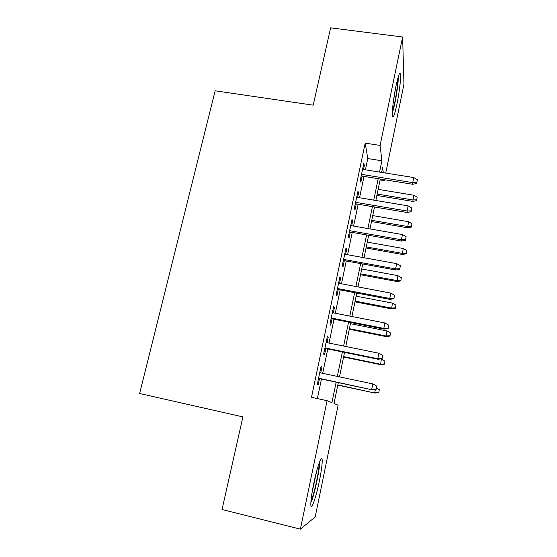 <?xml version="1.0" encoding="UTF-8"?>
<svg xmlns="http://www.w3.org/2000/svg" width="557" height="557" viewBox="0 0 557 557"><rect width="100%" height="100%" fill="white"/><g stroke="black" fill="none" stroke-linecap="round" stroke-linejoin="round"><path stroke-width="0.84" d="M313.695 483.748C317.121 466.954 321.849 453.955 322.169 459.838C322.364 463.744 321.438 470.804 319.377 481.032C316.146 497.081 311.238 511.291 310.848 505.122C310.66 501.223 311.614 494.101 313.695 483.748M395.992 85.994C398.276 75.494 399.773 71.498 400.483 73.997C401.158 77.43 399.327 92.699 396.925 104.215C394.655 114.791 393.145 118.836 392.386 116.357C391.731 113.085 393.521 97.767 395.992 85.994M338.308 382.631L334.005 403.505L338.127 405.176L315.199 516.973L300.383 529.15L222.027 509.509L242.908 416.894L139.626 393.507L215.141 90.805L313.201 105.169L330.635 27.85L402.627 36.992L403.957 84.211L385.729 173.074M384.372 179.702L384.191 180.586L384.086 179.653M380.083 179.918L384.191 180.586M320.707 372.898L321.967 366.903L321.09 366.248L317.239 384.553L318.151 385.033L319.495 378.628M327.063 342.673L328.254 337.013L327.446 336.08L323.645 354.134L324.494 354.9L325.831 348.536M333.337 312.853L334.465 307.513L333.72 306.308L329.967 324.125L330.747 325.163L332.076 318.848M339.533 283.429L340.592 278.403L339.909 276.933L336.205 294.514L336.922 295.823L338.245 289.543M345.639 254.389L346.635 249.668L346.015 247.949L342.36 265.292L343.015 266.859L344.33 260.627M351.676 225.724L352.602 221.303L352.045 219.34L348.431 236.46L349.03 238.278L350.332 232.088M357.629 197.436L358.492 193.307L357.991 191.1L354.433 207.998L354.969 210.066L356.264 203.911M365.406 169.815L367.773 158.557L365.204 143.128L311.488 397.301L327.07 400.699L331.923 402.662L336.156 382.172M317.372 398.582L321.473 379.045M322.677 373.315L327.795 348.94M329.027 343.077L334.033 319.231M335.293 313.236L340.188 289.912M341.476 283.792L346.266 260.982M347.575 254.737L352.261 232.422M353.598 226.058L358.179 204.238M359.543 197.756L364.02 176.409M363.505 169.516L364.313 165.673L363.86 163.222L360.351 179.904L360.832 182.209L362.12 176.103M300.383 529.15L327.07 400.699M365.204 143.128L380.104 145.419L402.627 36.992M379.554 172.085L381.886 160.785L380.104 145.419M337.34 376.414L342.402 351.933M343.613 346.043L348.564 322.106M349.803 316.084L354.642 292.662M355.916 286.521L360.644 263.614M361.939 257.341L366.569 234.943M367.892 228.551L372.417 206.64M373.761 200.13L378.189 178.7M383.272 172.677L382.659 167.406L381.629 172.419M380.264 179.041L375.843 200.485M374.499 206.988L369.98 228.913M368.664 235.312L364.048 257.724M362.753 263.997L358.033 286.918M356.765 293.066L351.933 316.501M350.694 322.524L345.758 346.482M344.539 352.379L339.492 376.873M367.773 158.557L381.886 160.785M363.38 165.52L364.313 165.673M357.559 193.154L358.492 193.307M351.662 221.143L352.602 221.303M345.688 249.494L346.635 249.668M339.638 278.222L340.592 278.403M333.504 307.325L334.465 307.513M327.293 336.818L328.254 337.013M320.999 366.701L321.967 366.903M361.18 175.949L412.744 184.29L412.737 182.633L361.514 174.362M416.824 182.501L417.374 179.681L416.824 182.501L412.737 182.633L413.74 177.558L362.572 169.363M412.744 184.29L416.81 183.427M417.374 179.681L413.74 177.558M416.608 200.624L417.137 197.192L416.608 200.624L412.821 201.404L413.754 195.215L378.133 189.359M416.622 199.824L412.814 199.956L377.166 194.059M412.821 201.404L376.88 195.437M413.754 195.215L417.137 197.192M397.858 78.126C397.782 84.253 396.73 92.455 394.704 102.739L392.323 112.013M393.27 102.244L395.616 87.846M392.26 113.83L394.767 103.853C396.974 92.72 398.178 83.55 398.394 76.337M319.14 463.076C319.419 469.078 315.053 490.585 311.823 499.002L310.945 501.112M311.997 492.945L316.78 470.769M311.467 501.53C315.011 492.214 319.809 469.078 319.85 461.224M355.324 203.758L407.146 212.502L407.104 211.012L355.624 202.344M411.219 210.859L411.783 208.005L411.219 210.859L407.104 211.012L408.121 205.874L356.689 197.282M407.146 212.502L411.233 211.688M411.783 208.005L408.121 205.874M349.392 231.921L401.479 241.077L401.402 239.775L349.65 230.689M405.552 239.594L406.116 236.704L405.552 239.594L401.402 239.775L402.433 234.567L350.729 225.564M401.479 241.077L405.58 240.318M406.116 236.704L402.433 234.567M343.377 260.453L395.742 270.034L395.616 268.92L343.599 259.409M399.801 268.711L400.379 265.78L399.801 268.711L395.616 268.92L396.661 263.642L344.692 254.215M395.742 270.034L399.849 269.337M400.379 265.78L396.661 263.642M337.291 289.362L389.921 299.381L389.761 298.448L337.472 288.512M393.973 298.218L394.558 295.252L393.973 298.218L389.761 298.448L390.819 293.107L338.579 283.248M389.921 299.381L394.05 298.733M394.558 295.252L390.819 293.107M411.414 227.054L411.929 223.67L411.414 227.054L407.613 227.785L408.518 221.693L372.73 215.58M411.407 226.337L407.571 226.497L371.756 220.328M407.613 227.785L371.498 221.561M408.518 221.693L411.929 223.67M406.15 253.811L406.659 250.483L406.15 253.811L402.335 254.486L403.226 248.499L367.265 242.114M406.123 253.177L402.265 253.358L366.269 246.925M402.335 254.486L366.053 247.997M403.226 248.499L406.659 250.483M400.824 280.895L401.319 277.623L400.824 280.895L396.995 281.522L397.865 275.631L361.73 268.975M400.782 280.352L396.89 280.554L360.727 273.849M396.995 281.522L360.539 274.754M397.865 275.631L401.319 277.623M395.435 308.313L395.916 305.097L395.435 308.313L391.592 308.891L392.434 303.105L356.125 296.171M395.366 307.868L391.453 308.091L355.108 301.1M391.592 308.891L354.955 301.838M392.434 303.105L395.916 305.097M331.123 318.653L384.024 329.11L383.822 328.386L331.255 318.005M388.069 328.129L388.661 325.114L388.069 328.129L383.822 328.386L384.894 322.969L332.383 312.665M384.024 329.11L388.166 328.533M388.661 325.114L384.894 322.969M389.97 336.073L390.436 332.919L389.97 336.073L386.119 336.602L386.941 330.928L350.45 323.701M389.886 335.725L385.938 335.968L349.42 328.693M386.119 336.602L349.302 329.264M386.941 330.928L390.436 332.919M324.863 348.341L378.05 359.251L377.799 358.722L324.961 347.888M382.081 358.436L382.687 355.387L382.081 358.436L377.799 358.722L378.892 353.235L326.103 342.478M378.05 359.251L382.206 358.736M382.687 355.387L378.892 353.235M384.441 364.187L384.901 361.096L384.441 364.187L380.577 364.661L381.371 359.098L380.591 358.931M384.337 363.937L380.361 364.201L343.662 356.633M380.577 364.661L343.585 357.023M381.371 359.098L384.901 361.096M318.527 378.419L371.992 389.796L318.583 378.175M376.017 389.169L376.629 386.078L376.017 389.169L371.7 389.482L372.807 383.912L319.739 372.696M371.992 389.796L376.163 389.343M376.629 386.078L372.807 383.912M378.844 392.657L379.282 389.628L378.844 392.657L374.965 393.068L337.834 384.922M378.718 392.504L374.715 392.796L375.376 389.427M374.965 393.068L337.793 385.138M376.428 388.013L379.282 389.628"/></g></svg>
